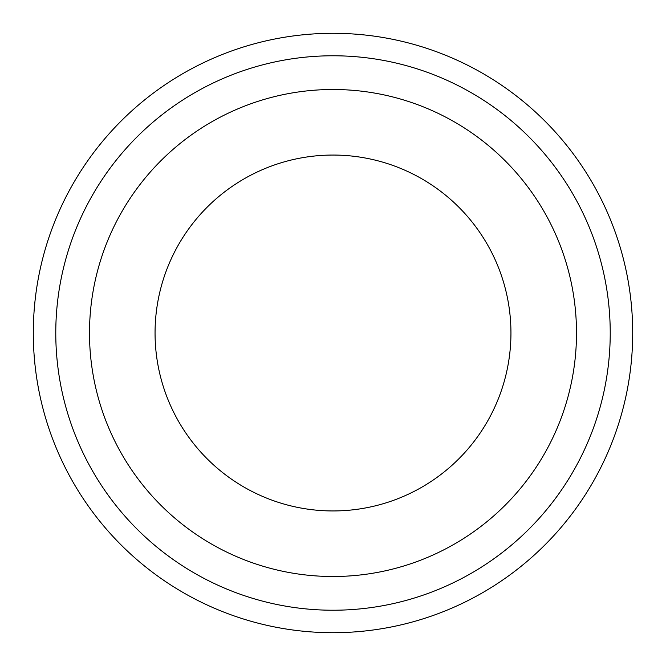<?xml version="1.0" encoding="UTF-8"?>
<svg xmlns="http://www.w3.org/2000/svg" width="666" height="666" viewBox="0 0 666 666"><rect width="100%" height="100%" fill="white"/><g stroke="black" fill="none" stroke-linecap="round" stroke-linejoin="round"><path stroke-width="1" d="M632.7 333A299.7 299.7 0 0 1 333 632.7A299.7 299.7 0 0 1 33.3 333A299.7 299.7 0 0 1 333 33.3A299.7 299.7 0 0 1 632.7 333M333 576.506A243.506 243.506 0 0 1 122.119 211.247A243.506 243.506 0 0 1 543.881 211.247A243.506 243.506 0 0 1 333 576.506M510.947 333A177.947 177.947 0 0 0 244.031 178.896A177.947 177.947 0 0 0 244.022 487.104A177.947 177.947 0 0 0 510.947 333M55.778 333A277.223 277.223 0 0 1 471.611 92.915A277.223 277.223 0 0 1 471.611 573.085A277.223 277.223 0 0 1 55.778 333"/></g></svg>
